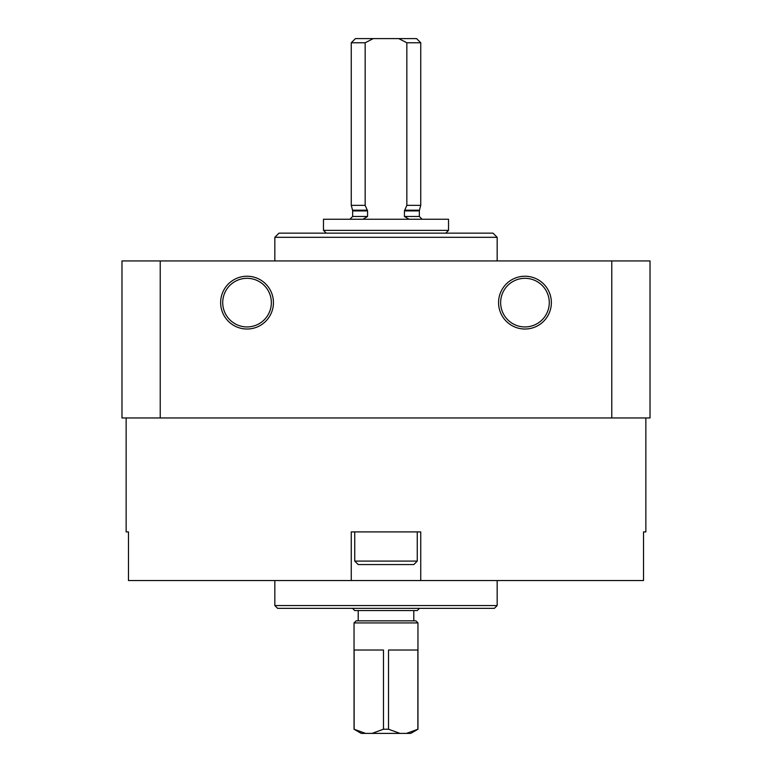 <?xml version="1.0" encoding="UTF-8"?>
<svg xmlns="http://www.w3.org/2000/svg" width="772" height="772" viewBox="0 0 772 772"><rect width="100%" height="100%" fill="white"/><g stroke="black" fill="none" stroke-linecap="round" stroke-linejoin="round"><path stroke-width="1.16" d="M351.26 580.544L351.26 531.908L420.74 531.908L420.74 580.544L128.48 580.544L128.48 531.908L126.145 531.908L126.145 417.961M420.74 580.544L643.52 580.544L643.52 531.908L645.855 531.908L645.855 417.961M160.219 417.961L650.024 417.961L650.024 260.936L121.976 260.936L121.976 417.961L160.219 417.961L160.219 260.936M220.638 302.624A26.402 26.402 0 0 1 260.241 279.763A26.402 26.402 0 0 1 260.241 325.485A26.402 26.402 0 0 1 220.638 302.624M551.362 302.624A26.402 26.402 0 0 0 511.759 279.763A26.402 26.402 0 0 0 511.759 325.485A26.402 26.402 0 0 0 551.362 302.624M611.781 417.961L611.781 260.936M274.832 260.936L274.832 237.313L497.168 237.313L497.168 260.936M274.832 237.313L279.001 233.144L492.999 233.144L497.168 237.313M549.278 302.624A24.318 24.318 0 0 0 512.801 281.568A24.318 24.318 0 0 0 512.801 323.68A24.318 24.318 0 0 0 549.278 302.624M222.722 302.624A24.318 24.318 0 0 1 259.199 281.568A24.318 24.318 0 0 1 259.199 323.68A24.318 24.318 0 0 1 222.722 302.624M497.168 605.557L274.832 605.557L277.611 608.336L494.389 608.336L497.168 605.557L497.168 580.544M274.832 605.557L274.832 580.544M417.266 561.09L354.734 561.09L358.208 564.564L413.792 564.564L417.266 561.09L417.266 531.908M354.734 561.09L354.734 531.908M417.961 622.927L354.039 622.927L356.124 620.842L415.876 620.842L417.961 622.927L417.961 729.231L410.743 733.4L361.257 733.4L354.039 729.231L365.59 733.4M399.973 733.4L388.528 729.231L383.472 729.231L372.027 733.4M398.738 38.6L406.844 42.769L420.74 42.769L416.571 38.6L355.429 38.6L351.26 42.769L351.26 205.352L365.156 205.352L365.156 42.769L351.26 42.769M365.156 42.769L373.262 38.6M420.74 42.769L420.74 205.352L406.844 205.352L404.432 210.901L404.432 216.469L409.083 219.248M406.844 42.769L406.844 205.352M362.917 219.248L367.568 216.469L367.568 210.901L365.156 205.352M448.532 219.248L323.468 219.248L323.468 230.365L448.532 230.365L448.532 219.248M419.35 608.336L352.65 608.336M419.35 608.471L417.266 610.556L354.734 610.556L352.65 608.471M417.961 729.231L406.41 733.4M383.472 729.231L383.472 650.024L354.136 650.024L354.136 729.231M417.864 729.231L417.864 650.024L388.528 650.024L388.528 729.231M367.395 210.187L352.553 210.187L351.26 205.352M404.432 210.901L419.35 210.901L419.447 210.187L404.605 210.187M367.568 210.901L352.65 210.901L352.553 210.187M367.568 216.469L352.65 216.469L349.87 219.248M419.35 210.901L419.35 216.469L404.432 216.469M419.447 210.187L420.74 205.352M352.65 210.901L352.65 216.469M419.35 216.469L422.13 219.248M445.753 233.144L448.532 230.365M326.247 233.144L323.468 230.365M358.208 610.556L358.208 620.842M413.792 610.556L413.792 620.842M354.039 622.927L354.039 729.231"/></g></svg>

